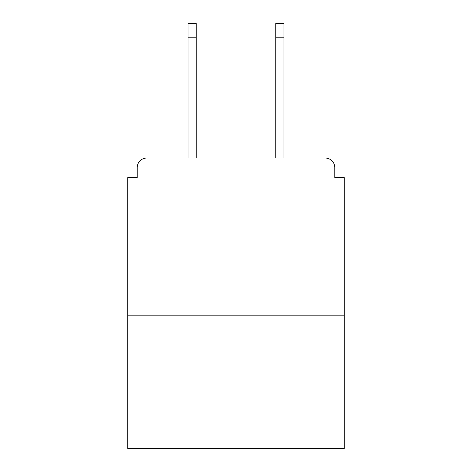 <?xml version="1.0" encoding="UTF-8"?>
<svg xmlns="http://www.w3.org/2000/svg" width="472" height="472" viewBox="0 0 472 472"><rect width="100%" height="100%" fill="white"/><g stroke="black" fill="none" stroke-linecap="round" stroke-linejoin="round"><path stroke-width="0.71" d="M334.784 177.614L334.784 167.513L334.784 177.614L344.253 177.614L344.253 448.4L127.747 448.4L127.747 177.614L137.216 177.614L137.216 167.513L137.216 177.614M344.253 315.845L127.747 315.845M334.784 167.513A9.47 9.47 0 0 0 325.314 158.049L146.686 158.049A9.47 9.47 0 0 0 137.216 167.513M325.314 158.049L285.236 158.049L325.314 158.049M186.764 158.049L146.686 158.049L186.764 158.049M196.234 37.801L188.027 37.801L188.027 23.6L196.234 23.6L196.234 158.049M188.027 37.801L188.027 158.049M283.973 23.6L283.973 37.801L275.766 37.801L275.766 23.6L283.973 23.6M275.766 158.049L275.766 37.801M283.973 158.049L283.973 37.801"/></g></svg>
